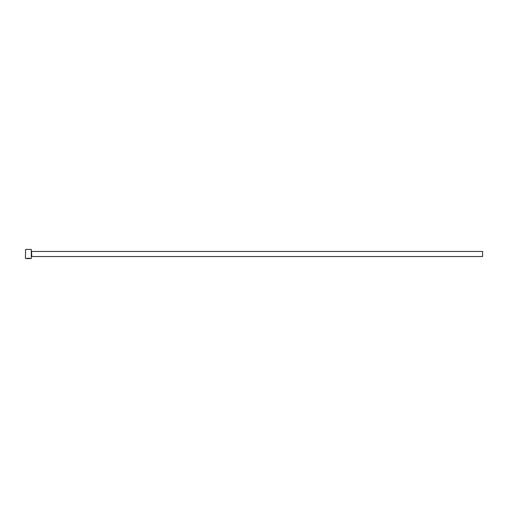 <?xml version="1.0" encoding="UTF-8"?>
<svg xmlns="http://www.w3.org/2000/svg" width="508" height="508" viewBox="0 0 508 508"><rect width="100%" height="100%" fill="white"/><g stroke="black" fill="none" stroke-linecap="round" stroke-linejoin="round"><path stroke-width="0.76" d="M26.988 258.534L26.499 258.566C27.883 258.096 29.153 258.096 30.309 258.572L30.029 258.47M31.293 249.428L31.293 258.572L31.293 249.428L25.603 249.428L25.4 258.369L25.603 249.428M31.801 251.46L482.6 251.46L482.6 256.54L31.801 256.54L31.496 251.155M26.499 258.572L28.588 258.572M31.293 258.572L30.309 258.572M29.928 258.572L25.603 258.572"/></g></svg>
